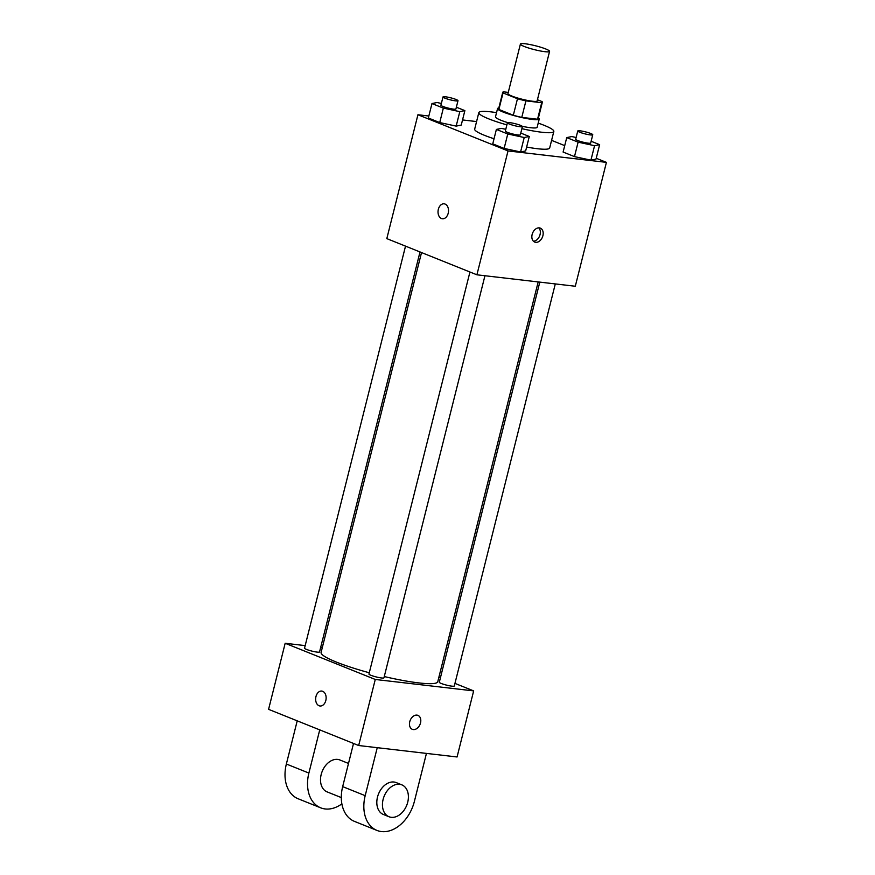 <?xml version="1.0" encoding="UTF-8"?>
<svg xmlns="http://www.w3.org/2000/svg" width="875" height="875" viewBox="0 0 875 875"><rect width="100%" height="100%" fill="white"/><g stroke="black" fill="none" stroke-linecap="round" stroke-linejoin="round"><path stroke-width="1.31" d="M544.852 51.68A15.039 2.013 -165.9 0 1 528.894 48.103A15.039 2.013 -165.9 0 1 520.406 44.056A15.039 2.013 -165.9 0 1 535.489 45.773A15.039 2.013 -165.9 0 1 549.577 51.384A15.039 2.013 -165.9 0 1 544.852 51.68M549.577 51.384L537.13 100.931A15.039 2.013 -165.9 0 1 532.405 101.227A15.039 2.013 -165.9 0 1 516.447 97.65A15.039 2.013 -165.9 0 1 507.959 93.603L520.406 44.056M521.773 117.392A20.409 2.734 -165.9 0 1 513.319 115.259L498.881 109.452L503.027 92.936L517.475 98.744A20.409 2.734 -165.9 0 0 525.919 100.877L521.773 117.392L537.545 119.23A20.409 2.734 -165.9 0 0 538.202 118.759L542.347 102.244A20.409 2.734 -165.9 0 0 542.073 101.598L537.436 99.739M508.266 92.4L503.398 91.831A20.409 2.734 -165.9 0 0 502.753 92.291A20.409 2.734 -165.9 0 0 503.027 92.936M525.919 100.877L541.702 102.714A20.409 2.734 -165.9 0 0 542.347 102.244M513.319 115.259L517.475 98.744M537.545 119.23L541.702 102.714M498.881 109.452A20.409 2.734 -165.9 0 1 498.597 108.817L502.753 92.291M498.816 107.942A21.481 2.877 14.1 0 0 497.569 108.555A21.481 2.877 14.1 0 0 503.027 112A21.481 2.877 14.1 0 0 525.623 118.344A21.481 2.877 14.1 0 0 539.23 119.022A21.481 2.877 14.1 0 0 538.42 117.895M507.708 122.62A21.481 2.877 -165.9 0 1 500.948 120.258A21.481 2.877 -165.9 0 1 495.491 116.812L497.569 108.555M539.23 119.022L537.163 127.28A21.481 2.877 -165.9 0 1 530.403 127.695A21.481 2.877 -165.9 0 1 522.331 126.361M538.202 123.102A38.664 5.173 -165.9 0 1 553.82 131.469A38.664 5.173 -165.9 0 1 541.658 132.223A38.664 5.173 -165.9 0 1 521.883 128.68M506.887 124.884A38.664 5.173 -165.9 0 1 478.822 112.623A38.664 5.173 -165.9 0 1 496.541 112.645M553.82 131.469L549.675 147.984A38.664 5.173 -165.9 0 1 537.513 148.739A38.664 5.173 -165.9 0 1 526.641 147.044M494.036 138.753A38.664 5.173 -165.9 0 1 474.677 129.139L478.822 112.623M441.361 103.447L437.041 102.517L431.977 103.545L428.345 117.994L439.72 122.566L456.17 126.109L461.245 125.07L464.877 110.622L456.367 107.198M476.58 121.57L462.536 119.941M428.837 116.014L417.933 114.745L508.025 150.927L606.419 162.367L596.225 158.277M564.725 145.633L551.589 140.361M505.783 129.314L501.463 128.384L496.387 129.412L492.756 143.861L504.131 148.433L520.581 151.966L525.656 150.938L529.288 136.489L520.778 133.066M576.133 137.495L571.812 136.566L566.737 137.594L563.106 152.053L574.481 156.614L590.931 160.158L596.006 159.119L599.638 144.67L591.128 141.258M417.933 114.745L386.816 238.623L476.908 274.805L508.025 150.927M448.197 213.27A7.514 5.217 96.6 0 1 442.4 218.761A7.514 5.217 96.6 0 1 438.091 210.689A7.514 5.217 96.6 0 1 444.139 203.82A7.514 5.217 96.6 0 1 448.197 213.27M476.908 274.805L575.302 286.245L606.419 162.367M535.697 242.331A7.514 5.327 -68.1 0 1 534.712 242.08A7.514 5.327 -68.1 0 1 532.58 233.122A7.514 5.327 -68.1 0 1 540.312 228.123A7.514 5.327 -68.1 0 1 542.697 236.414A7.514 5.327 -68.1 0 1 535.697 242.331M538.781 227.85A7.514 5.327 -68.1 0 1 539.613 235.944A7.514 5.327 -68.1 0 1 533.411 241.216M442.411 218.761A7.514 5.217 96.6 0 1 438.102 210.689A7.514 5.217 96.6 0 1 444.15 203.82M538.18 281.925L437.752 681.745A60.145 8.05 -165.9 0 1 418.83 682.916A60.145 8.05 -165.9 0 1 384.267 676.55M369.272 672.755A60.145 8.05 -165.9 0 1 321.081 652.444L421.531 252.558M539.798 282.122L439.305 682.237A7.733 1.039 14.1 0 0 446.545 685.125A7.733 1.039 14.1 0 0 454.3 686L555.297 283.916M420.011 251.956L319.539 651.952A7.733 1.039 -165.9 0 1 317.1 652.105A7.733 1.039 -165.9 0 1 308.897 650.256A7.733 1.039 -165.9 0 1 304.533 648.178L405.519 246.137M484.947 275.734L383.95 677.819A7.733 1.039 -165.9 0 1 381.522 677.972A7.733 1.039 -165.9 0 1 373.308 676.123A7.733 1.039 -165.9 0 1 368.955 674.045L469.941 272.005M358.673 745.522L268.581 709.341L285.173 643.278L305.178 645.608L285.173 643.278L375.266 679.459L473.659 690.9L454.956 683.397L473.659 690.9L457.067 756.973L358.673 745.522L375.266 679.459L473.659 690.9M440.475 677.578L438.955 676.966L440.475 677.578M322.306 647.598L320.677 647.412L322.306 647.598M566.737 137.594L578.112 142.166L594.562 145.698L599.638 144.67M592.758 134.761L590.691 143.019A7.733 1.039 -165.9 0 1 588.252 143.172A7.733 1.039 -165.9 0 1 580.048 141.334A7.733 1.039 -165.9 0 1 575.684 139.245L577.763 130.988A7.733 1.039 -165.9 0 1 585.517 131.873A7.733 1.039 -165.9 0 1 592.758 134.761A7.733 1.039 -165.9 0 1 590.33 134.914A7.733 1.039 -165.9 0 1 582.127 133.066A7.733 1.039 -165.9 0 1 577.763 130.988M563.106 152.053L574.481 156.614L578.112 142.166M574.481 156.614L590.931 160.158L594.562 145.698M590.931 160.158L596.006 159.119M496.387 129.412L507.762 133.984L524.212 137.517L529.288 136.489M522.408 126.58L520.341 134.838A7.733 1.039 -165.9 0 1 517.902 134.98A7.733 1.039 -165.9 0 1 509.698 133.142A7.733 1.039 -165.9 0 1 505.334 131.064L507.413 122.806A7.733 1.039 -165.9 0 1 515.167 123.692A7.733 1.039 -165.9 0 1 522.408 126.58A7.733 1.039 -165.9 0 1 519.98 126.722A7.733 1.039 -165.9 0 1 511.777 124.884A7.733 1.039 -165.9 0 1 507.413 122.806M492.756 143.861L504.131 148.433L507.762 133.984M504.131 148.433L520.581 151.966L524.212 137.517M520.581 151.966L525.656 150.938M431.977 103.545L443.352 108.117L459.802 111.65L464.877 110.622M457.997 100.712L455.919 108.97A7.733 1.039 -165.9 0 1 453.491 109.123A7.733 1.039 -165.9 0 1 445.288 107.275A7.733 1.039 -165.9 0 1 440.923 105.197L443.002 96.939A7.733 1.039 -165.9 0 1 450.745 97.825A7.733 1.039 -165.9 0 1 457.997 100.712A7.733 1.039 -165.9 0 1 455.569 100.866A7.733 1.039 -165.9 0 1 447.355 99.017A7.733 1.039 -165.9 0 1 443.002 96.939M428.345 117.994L439.72 122.566L443.352 108.117M439.72 122.566L456.17 126.109L459.802 111.65M456.17 126.109L461.245 125.07M412.322 729.312A7.514 5.327 111.9 0 0 420.066 724.325A7.514 5.327 111.9 0 0 417.933 715.367A7.514 5.327 -68.1 0 1 420.066 724.325A7.514 5.327 -68.1 0 1 412.322 729.323A7.514 5.327 -68.1 0 1 409.752 721.711A7.514 5.327 -68.1 0 1 417.933 715.367M319.069 705.753A7.514 5.217 96.6 0 1 315.809 697.233A7.514 5.217 96.6 0 1 321.759 691.064A7.514 5.217 96.6 0 1 326.069 699.136A7.514 5.217 96.6 0 1 320.02 705.994A7.514 5.217 96.6 0 1 319.069 705.753M285.173 643.278L375.266 679.459M321.759 691.064A7.514 5.217 -83.4 0 0 315.82 697.233A7.514 5.217 -83.4 0 0 319.08 705.753A7.514 5.217 -83.4 0 0 320.02 705.994M353.522 743.455L342.672 786.625A34.366 24.336 111.9 0 0 354.462 821.384L376.983 830.43A34.366 24.336 -68.1 0 1 365.192 795.67L377.245 747.688M341.316 797.584L327.086 791.875A17.183 12.162 -68.1 0 1 322.197 771.389A17.183 12.162 -68.1 0 1 339.894 759.981L348.502 763.438M341.873 803.873A34.366 24.336 -68.1 0 1 320.677 807.822A34.366 24.336 -68.1 0 1 308.886 773.062L319.736 729.881M389.014 816.747L383.392 814.483A17.183 12.162 -68.1 0 1 378.503 793.997A17.183 12.162 -68.1 0 1 396.2 782.589L401.822 784.853A17.183 12.162 -68.1 0 1 407.269 803.797A17.183 12.162 -68.1 0 1 391.278 817.316A17.183 12.162 -68.1 0 1 389.014 816.747A17.183 12.162 -68.1 0 1 384.136 796.261A17.183 12.162 -68.1 0 1 401.822 784.853M426.442 753.408L414.389 801.391A34.366 24.336 -68.1 0 1 376.983 830.43M320.677 807.822L298.156 798.777A34.366 24.336 -68.1 0 1 286.366 764.017L297.216 720.847M342.672 786.625L365.192 795.67M286.366 764.017L308.886 773.062"/></g></svg>
